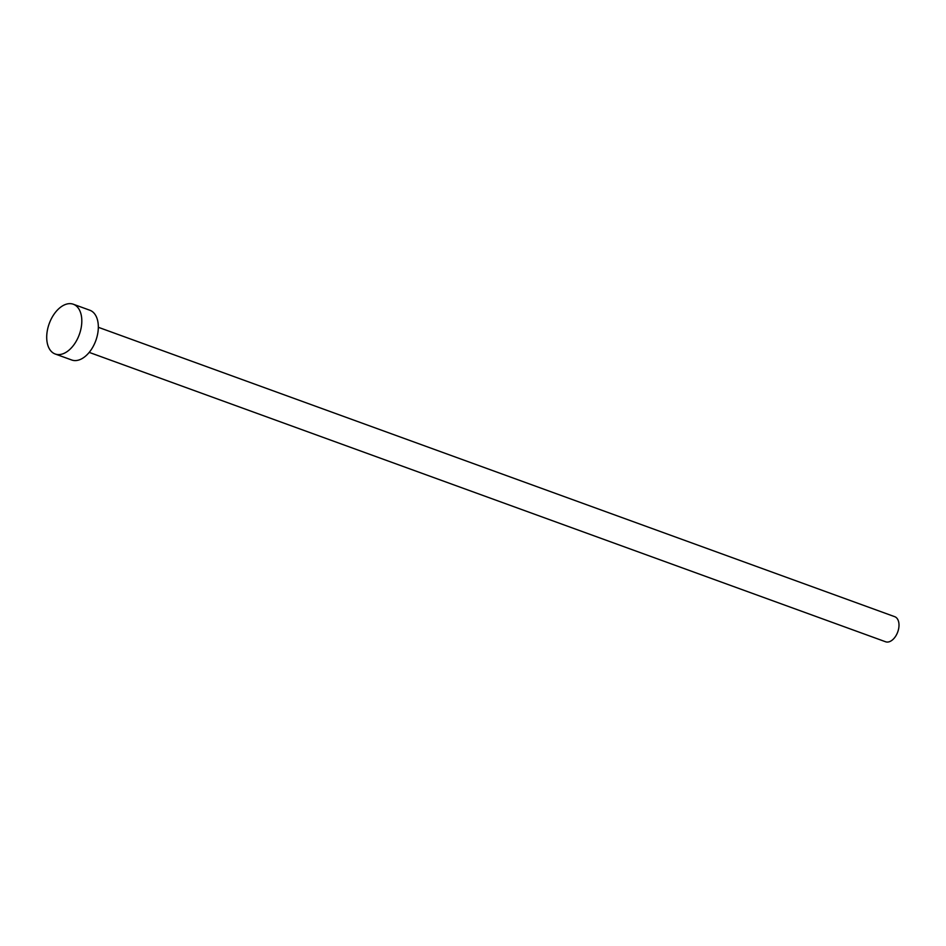 <?xml version="1.0" encoding="UTF-8"?>
<svg xmlns="http://www.w3.org/2000/svg" width="946" height="946" viewBox="0 0 946 946"><rect width="100%" height="100%" fill="white"/><g stroke="black" fill="none" stroke-linecap="round" stroke-linejoin="round"><path stroke-width="1.42" d="M98.325 327.292L894.703 616.674A13.35 8.076 110 0 1 898.7 628.404A13.35 8.076 110 0 1 890.316 641.317A13.35 8.076 110 0 1 885.586 641.766L89.208 352.385M73.303 304.234L89.823 310.229A26.476 16.011 110 0 1 97.734 333.489A26.476 16.011 110 0 1 81.108 359.102A26.476 16.011 110 0 1 71.73 360L55.211 354.005A26.476 16.011 110 0 1 47.3 330.745A26.476 16.011 110 0 1 63.926 305.132A26.476 16.011 110 0 1 73.303 304.234A26.476 16.011 110 0 1 81.214 327.493A26.476 16.011 110 0 1 64.588 353.095A26.476 16.011 110 0 1 55.211 354.005"/></g></svg>
